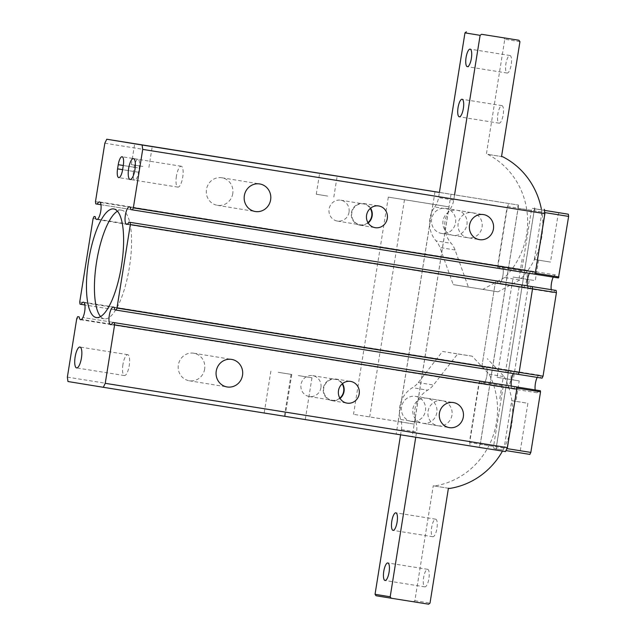 <?xml version="1.0" encoding="UTF-8"?>
<svg xmlns="http://www.w3.org/2000/svg" width="636" height="636" viewBox="0 0 636 636"><rect width="100%" height="100%" fill="white"/><g stroke="black" fill="none" stroke-linecap="round" stroke-linejoin="round"><path stroke-width="0.48" stroke-dasharray="3.18 2.39" d="M425.444 410.8A12.688 12.1 99.3 0 0 415.547 396.363A12.688 12.1 99.3 0 0 401.555 406.984A12.688 12.1 99.3 0 0 411.452 421.414A12.688 12.1 99.3 0 0 425.444 410.8M541.316 208.807A76.153 72.584 -80.7 0 1 541.793 236.703A76.153 72.584 -80.7 0 1 519.779 279.983L504.626 277.511A76.153 72.584 99.3 0 0 526.648 234.231A76.153 72.584 99.3 0 0 487.605 154.302L501.542 156.575L487.605 154.302M458.174 223.339A12.688 12.1 99.3 0 0 468.072 237.777A12.688 12.1 99.3 0 0 482.064 227.155A12.688 12.1 99.3 0 0 472.166 212.726A12.688 12.1 99.3 0 0 458.174 223.339M443.022 220.859A12.688 12.1 99.3 0 0 452.919 235.296A12.688 12.1 99.3 0 0 466.919 224.683A12.688 12.1 99.3 0 0 457.022 210.246A12.688 12.1 99.3 0 0 443.022 220.859M501.923 105.632A8.888 2.687 99.1 0 1 503.171 114.83A8.888 2.687 99.1 0 1 499.117 123.177L499.117 123.177A8.888 2.687 99.1 0 1 497.869 113.979A8.888 2.687 99.1 0 1 501.923 105.632L462.102 99.264M509.953 55.507A8.888 2.687 99.1 0 1 511.201 64.705A8.888 2.687 99.1 0 1 507.146 73.053L507.146 73.053A8.888 2.687 99.1 0 1 505.898 63.846A8.888 2.687 99.1 0 1 509.953 55.507L470.131 49.139M519.779 279.983L498.02 291.829L468.382 287.09L455.074 249.988A21.155 20.161 99.3 0 0 451.186 243.326A26.656 25.408 -80.7 0 1 449.883 209.443A21.155 20.161 99.3 0 0 453.73 200.086L454.557 194.918M449.883 209.443L434.73 206.97A26.656 25.408 99.3 0 0 436.034 240.853L451.186 243.326M468.382 287.09L453.23 284.618L439.929 247.515A21.155 20.161 99.3 0 0 436.034 240.853M498.02 291.829L453.23 284.618M504.626 277.511L482.875 289.356M519.938 41.706L504.785 39.225L486.389 154.103M434.73 206.97A21.155 20.161 99.3 0 0 438.578 197.605L439.404 192.454M503.792 37.786L504.785 39.225M327.699 196.079L316.275 194.234L327.699 196.079M142.782 166.449L131.358 164.613L142.782 166.449M176.418 176.164A10.574 3.196 -80.9 0 0 177.905 187.127A10.574 3.196 -80.9 0 0 182.731 177.198A10.574 3.196 -80.9 0 0 181.244 166.242A10.574 3.196 -80.9 0 0 176.418 176.164M122.915 364.603A10.574 3.196 -80.9 0 0 124.402 375.566A10.574 3.196 -80.9 0 0 129.227 365.636A10.574 3.196 -80.9 0 0 127.741 354.681A10.574 3.196 -80.9 0 0 122.915 364.603M100.599 316.593A54.998 16.631 -80.9 0 0 104.32 318.843A54.998 16.631 -80.9 0 0 129.41 267.223A54.998 16.631 -80.9 0 0 121.683 210.23A54.998 16.631 -80.9 0 0 117.437 211.216M130.881 209.626L558.448 277.964M529.351 273.313A8.888 2.687 99.1 0 1 531.609 271.095A8.888 2.687 99.1 0 1 533.071 273.901L534.558 274.148L533.071 273.901A8.888 2.687 99.1 0 0 531.609 271.095A8.888 2.687 99.1 0 0 529.351 273.313M114.83 309.875L542.079 378.174M513.292 373.57A8.888 2.687 99.1 0 1 515.55 371.352A8.888 2.687 99.1 0 1 517.012 374.159L518.181 374.35L517.012 374.159A8.888 2.687 99.1 0 0 515.55 371.352A8.888 2.687 99.1 0 0 513.292 373.57M291.678 417.367L305.272 419.553L291.678 417.367M298.371 375.59L311.966 377.784L298.371 375.59M271.477 414.06L285.079 416.254L271.477 414.06M278.171 372.291L291.765 374.477L278.171 372.291M339.847 398.072A10.574 10.081 -80.7 0 1 331.984 400.235A10.574 10.081 -80.7 0 1 323.74 388.206A10.574 10.081 -80.7 0 1 335.403 379.358A10.574 10.081 -80.7 0 1 342.16 383.906M320.926 387.666A10.574 10.081 -80.7 0 1 309.263 396.514A10.574 10.081 -80.7 0 1 301.019 384.486A10.574 10.081 -80.7 0 1 312.674 375.638A10.574 10.081 -80.7 0 1 320.926 387.666M204.649 369.087A13.96 13.308 -80.7 0 1 189.258 380.765A13.96 13.308 -80.7 0 1 178.366 364.881A13.96 13.308 -80.7 0 1 193.765 353.211A13.96 13.308 -80.7 0 1 204.649 369.087M367.942 222.624A10.574 10.081 -80.7 0 1 360.087 224.786A10.574 10.081 -80.7 0 1 351.843 212.758A10.574 10.081 -80.7 0 1 363.506 203.91A10.574 10.081 -80.7 0 1 370.263 208.457M349.029 212.225A10.574 10.081 -80.7 0 1 337.366 221.066A10.574 10.081 -80.7 0 1 329.114 209.037A10.574 10.081 -80.7 0 1 340.777 200.197A10.574 10.081 -80.7 0 1 349.029 212.225M232.752 193.638A13.96 13.308 -80.7 0 1 217.361 205.317A13.96 13.308 -80.7 0 1 206.469 189.441A13.96 13.308 -80.7 0 1 221.869 177.762A13.96 13.308 -80.7 0 1 232.752 193.638M370.581 208.195A11.003 10.486 99.3 0 0 363.569 203.496A11.003 10.486 99.3 0 0 351.446 212.694A11.003 10.486 99.3 0 0 360.024 225.2A11.003 10.486 99.3 0 0 368.157 222.982M342.478 383.643A11.003 10.486 99.3 0 0 335.466 378.937A11.003 10.486 99.3 0 0 323.342 388.143A11.003 10.486 99.3 0 0 331.92 400.648A11.003 10.486 99.3 0 0 340.061 398.43M439.412 192.398L518.61 205.094L439.412 192.438M451.019 194.354L412.208 436.638L495.834 450.002L534.638 207.718M434.984 191.73L432.981 204.259L449.072 206.891L414.282 424.117L353.521 414.338L398.184 421.477L432.981 204.259L388.318 197.12L449.072 206.891M518.61 205.094L479.798 447.378L396.18 434.014L398.184 421.477L414.282 424.117M559.06 212.694L558.09 214.674L550.498 262.088L534.343 259.448L541.936 212.034L541.641 209.84L532.356 208.322L531.394 210.309L521.695 270.88L521.838 271.977L523.333 272.224A8.888 2.687 99.1 0 1 525.582 270.014A8.888 2.687 99.1 0 1 526.831 279.228A8.888 2.687 99.1 0 1 522.776 287.559A8.888 2.687 99.1 0 1 521.321 284.753L520.145 284.562L519.183 286.55L505.803 370.096L506.097 372.283L507.274 372.473L483.376 368.657A8.888 2.687 99.1 0 1 485.634 366.455A8.888 2.687 99.1 0 1 486.882 375.653A8.888 2.687 99.1 0 1 482.827 384.001A8.888 2.687 99.1 0 1 481.373 381.187L82.903 317.499L481.373 381.187L479.878 380.948L478.916 382.928L469.551 441.416L470.139 445.796L479.798 447.378M506.097 372.283L482.207 368.467L483.376 368.657L482.207 368.467L481.905 366.272L495.293 282.726L481.905 366.272L482.207 368.467L80.025 304.183M523.333 272.224L499.435 268.4A8.888 2.687 99.1 0 1 501.693 266.198A8.888 2.687 99.1 0 1 502.941 275.396A8.888 2.687 99.1 0 1 498.886 283.743A8.888 2.687 99.1 0 1 497.432 280.937L496.255 280.738L495.293 282.726L496.255 280.738L521.321 284.753M521.695 270.88L497.797 267.064L497.948 268.161L499.435 268.4L497.948 268.161L497.654 265.967L507.019 207.487L508.951 203.512M104.837 143.203L507.019 207.487M531.06 286.439A8.888 2.687 99.1 0 1 528.81 288.641A8.888 2.687 99.1 0 1 527.355 285.842A8.888 2.687 99.1 0 0 528.81 288.641A8.888 2.687 99.1 0 0 531.06 286.439M515.001 386.688A8.888 2.687 99.1 0 1 512.751 388.898A8.888 2.687 99.1 0 1 511.296 386.1A8.888 2.687 99.1 0 0 512.751 388.898A8.888 2.687 99.1 0 0 515.001 386.688M495.834 450.002L505.493 451.584M396.18 434.014L412.208 436.638M470.139 445.796L67.957 381.521M432.917 204.251L398.12 421.469M478.916 382.928L76.733 318.652M67.368 377.132L469.551 441.416M83.451 302.172L485.634 366.455A8.888 2.687 99.1 0 0 483.376 368.657L84.906 304.97M519.183 286.55L93.11 218.45M79.723 301.997L505.803 370.096M520.145 284.562L497.432 280.937A8.888 2.687 99.1 0 0 498.886 283.743A8.888 2.687 99.1 0 0 502.941 275.404A8.888 2.687 99.1 0 0 501.693 266.198A8.888 2.687 99.1 0 0 499.435 268.4L100.965 204.713M95.472 201.684L497.654 265.967M133.496 171.41A8.459 2.56 -80.9 0 0 134.681 180.179A8.459 2.56 -80.9 0 0 138.545 172.237L139.212 168.055A8.459 2.56 -80.9 0 0 138.028 159.286A8.459 2.56 -80.9 0 0 134.164 167.228L133.496 171.41L122.621 169.669M404.472 199.768L369.683 416.985M388.318 197.12L353.521 414.338M521.838 271.977L95.766 203.878M400.696 419.458L415.849 421.938A26.656 25.408 -80.7 0 1 414.926 409.218A26.656 25.408 -80.7 0 1 427.67 390.154L412.518 387.674A26.656 25.408 99.3 0 0 399.774 406.738A26.656 25.408 99.3 0 0 400.696 419.458A21.155 20.161 -80.7 0 1 401.427 429.546L400.585 434.817M436.805 412.661A12.688 12.1 -80.7 0 1 422.813 423.274A12.688 12.1 -80.7 0 1 412.915 408.845A12.688 12.1 -80.7 0 1 426.907 398.223A12.688 12.1 -80.7 0 1 436.805 412.661M451.958 415.141A12.688 12.1 -80.7 0 1 437.958 425.754A12.688 12.1 -80.7 0 1 428.06 411.317A12.688 12.1 -80.7 0 1 442.06 400.704A12.688 12.1 -80.7 0 1 451.958 415.141M435.684 519.191A8.888 2.687 99.1 0 1 436.932 528.389A8.888 2.687 99.1 0 1 432.877 536.736L432.877 536.736A8.888 2.687 99.1 0 1 431.629 527.53A8.888 2.687 99.1 0 1 435.684 519.191L395.862 512.823M427.654 569.315A8.888 2.687 99.1 0 1 428.903 578.514A8.888 2.687 99.1 0 1 424.848 586.861L424.848 586.861A8.888 2.687 99.1 0 1 423.6 577.663A8.888 2.687 99.1 0 1 427.654 569.315L387.833 562.947M449.628 488.456L434.483 485.976A76.153 72.584 99.3 0 0 489.14 374.222L472.166 356.192L442.529 351.454L418.297 382.554A21.155 20.161 -80.7 0 1 412.518 387.674M434.483 485.976L433.259 485.785L414.863 600.662L413.464 601.72L376.035 595.741M442.529 351.454L457.674 353.934L433.442 385.034A21.155 20.161 -80.7 0 1 427.67 390.154M472.166 356.192L457.674 353.934M489.14 374.222L504.284 376.703L487.311 358.664M504.284 376.703A76.153 72.584 -80.7 0 1 502.48 451.099M414.863 600.662L430.008 603.135M448.412 488.265L433.259 485.785M428.616 604.2L413.464 601.72M415.849 421.938A21.155 20.161 -80.7 0 1 416.58 432.027L415.745 437.234M455.551 222.823A12.688 12.1 99.3 0 0 445.653 208.385A12.688 12.1 99.3 0 0 431.661 219.007A12.688 12.1 99.3 0 0 441.559 233.436A12.688 12.1 99.3 0 0 455.551 222.823M507.274 372.473A8.888 2.687 99.1 0 1 509.523 370.271L485.634 366.455A8.888 2.687 99.1 0 1 486.882 375.661A8.888 2.687 99.1 0 1 482.827 384.001A8.888 2.687 99.1 0 1 481.373 381.187L505.262 385.011L503.776 384.764L503.291 385.758L493.592 446.329L493.886 448.523L503.163 450.042L504.133 448.054L511.726 400.64L527.88 403.288L520.288 450.693L520.582 452.888L529.868 454.406M509.523 370.271A8.888 2.687 99.1 0 1 510.772 379.477A8.888 2.687 99.1 0 1 506.717 387.817A8.888 2.687 99.1 0 1 505.262 385.011M554.95 290.255A8.888 2.687 99.1 0 1 552.7 292.457A8.888 2.687 99.1 0 1 551.245 289.658M553.24 277.137A8.888 2.687 99.1 0 1 555.506 274.911A8.888 2.687 99.1 0 1 556.961 277.725M538.891 390.512A8.888 2.687 99.1 0 1 536.641 392.714A8.888 2.687 99.1 0 1 535.186 389.916M537.182 377.387A8.888 2.687 99.1 0 1 539.447 375.168A8.888 2.687 99.1 0 1 540.902 377.975M534.343 259.448L550.498 262.088M538.549 260.18L535.274 280.651L529.303 279.697L513.244 379.954L519.215 380.908L515.939 401.372L527.88 403.288M520.288 450.693L496.398 446.877L534.2 210.858L558.09 214.674M544.44 210.357L535.17 208.87L544.448 210.389M544.742 212.583L535.043 273.154M516.639 388.032L506.94 448.603M505.97 450.59L520.582 452.888M515.939 401.372L511.726 400.64M499.777 398.732L503.06 378.261L497.082 377.307L513.141 277.05L519.119 278.004L522.394 257.54M541.936 212.034L518.046 208.218L480.236 444.238L504.133 448.054M503.163 450.042L493.886 448.523M493.592 446.329L469.694 442.513L479.401 381.942L503.291 385.758M497.797 267.064L507.504 206.493L531.394 210.309M532.356 208.322L541.641 209.84M519.119 278.004L535.274 280.651M519.215 380.908L503.06 378.261M497.082 377.307L513.244 379.954M529.303 279.697L513.141 277.05M534.2 210.858L535.17 208.87M496.398 446.877L496.692 449.072M480.236 444.238L479.274 446.218M469.694 442.513L469.996 444.699M518.046 208.218L517.744 206.024M508.466 204.506L507.504 206.493M503.776 384.764L479.878 380.948L479.401 381.942M455.074 249.988L439.929 247.515M453.73 200.086L438.578 197.605M138.545 172.237L122.613 169.685M134.164 167.228L123.289 165.495M123.289 165.511L139.212 168.055M418.297 382.554L433.442 385.034M401.427 429.546L416.58 432.027M415.547 396.363L453.42 402.564M411.452 421.414L449.318 427.615M452.919 235.296L468.072 237.777M499.117 123.177L459.295 116.809M507.146 73.053L467.325 66.685M457.022 210.246L472.166 212.726M333.82 197.049L337.167 176.156M148.904 167.427L152.25 146.534M177.905 187.127L130.118 179.487M124.402 375.566L76.614 367.926M104.32 318.843L96.354 317.571M129.426 206.811L555.506 274.911M113.367 307.069L539.447 375.168M311.966 377.784L305.272 419.553M291.765 374.477L285.079 416.254M309.263 396.514L331.984 400.235M189.258 380.765L227.131 386.958M337.366 221.066L360.087 224.786M217.361 205.317L255.227 211.51M360.024 225.2L375.168 227.68M331.92 400.648L347.065 403.129M316.275 194.234L319.622 173.35M131.358 164.613L134.705 143.728M80.645 319.717L506.717 387.817M96.704 219.46L522.776 287.559M99.51 201.914L525.582 270.014M181.244 166.242L133.457 158.603M127.741 354.681L79.953 347.041M134.681 180.179L118.757 177.627M138.028 159.286L122.096 156.742M121.683 210.23L113.717 208.958M126.62 224.357L552.7 292.457M110.569 324.614L536.641 392.714M291.081 374.437L284.387 416.206M270.88 371.13L264.194 412.907M312.674 375.638L335.403 379.358M193.765 353.211L231.639 359.404M340.777 200.197L363.506 203.91M221.869 177.762L259.734 183.955M363.569 203.496L378.722 205.969M335.466 378.937L350.619 381.417M437.958 425.754L422.813 423.274M432.877 536.736L393.056 530.368M424.848 586.861L385.026 580.493M442.06 400.704L426.907 398.223M445.653 208.385L483.527 214.586M441.559 233.436L479.433 239.637"/><path stroke-width="0.95" d="M439.428 413.177A12.688 12.1 -80.7 0 1 453.42 402.564A12.688 12.1 -80.7 0 1 463.318 416.993A12.688 12.1 -80.7 0 1 449.318 427.615A12.688 12.1 -80.7 0 1 439.428 413.177M459.295 116.809L459.295 116.809A8.888 2.687 -80.9 0 0 463.35 108.47A8.888 2.687 -80.9 0 0 462.102 99.264L462.102 99.264A8.888 2.687 -80.9 0 0 458.047 107.611A8.888 2.687 -80.9 0 0 459.295 116.809M467.325 66.685L467.325 66.685A8.888 2.687 -80.9 0 0 471.379 58.337A8.888 2.687 -80.9 0 0 470.131 49.139L470.131 49.139A8.888 2.687 -80.9 0 0 466.077 57.486A8.888 2.687 -80.9 0 0 467.325 66.685M502.758 156.774L501.534 156.583L502.758 156.774A76.153 72.584 -80.7 0 1 541.316 208.807M454.557 194.918L480.116 35.338L481.516 34.28L518.944 40.259L519.938 41.706L501.534 156.583M481.516 34.28L518.944 40.259M439.404 192.454L464.972 32.865L480.116 35.338M464.972 32.865L466.363 31.8M331.046 175.186L319.622 173.35L331.046 175.186M146.129 145.565L134.705 143.728L146.129 145.565M134.943 169.566A10.574 3.196 99.1 0 1 130.118 179.487A10.574 3.196 99.1 0 1 128.631 168.532A10.574 3.196 99.1 0 1 133.457 158.603A10.574 3.196 99.1 0 1 134.943 169.566M81.44 358.004A10.574 3.196 99.1 0 1 76.614 367.926A10.574 3.196 99.1 0 1 75.127 356.971A10.574 3.196 99.1 0 1 79.953 347.041A10.574 3.196 99.1 0 1 81.44 358.004M121.452 265.951A54.998 16.631 99.1 0 1 96.354 317.571A54.998 16.631 99.1 0 1 88.627 260.577A54.998 16.631 99.1 0 1 113.717 208.958A54.998 16.631 99.1 0 1 121.452 265.951M117.437 211.216A54.998 16.631 -80.9 0 0 96.593 261.857A54.998 16.631 -80.9 0 0 100.599 316.593M527.554 279.435A8.888 2.687 99.1 0 1 529.351 273.313A8.888 2.687 99.1 0 0 527.355 285.842A8.888 2.687 99.1 0 1 527.554 279.435M106.769 139.228L104.837 143.203L95.472 201.684L95.766 203.878L97.252 204.124A8.888 2.687 99.1 0 1 99.51 201.914A8.888 2.687 99.1 0 1 100.758 211.112A8.888 2.687 99.1 0 1 96.704 219.46A8.888 2.687 99.1 0 1 95.249 216.653L94.072 216.463L93.11 218.45L79.723 301.997L80.025 304.183L81.193 304.374A8.888 2.687 99.1 0 1 83.451 302.172A8.888 2.687 99.1 0 1 84.699 311.37A8.888 2.687 99.1 0 1 80.645 319.717A8.888 2.687 99.1 0 1 79.19 316.911L77.695 316.664L76.733 318.652L67.368 377.132L67.957 381.521L103.31 387.3L105.242 383.325L114.607 324.845L114.305 322.651L112.818 322.412A8.888 2.687 99.1 0 1 110.569 324.614A8.888 2.687 99.1 0 1 109.312 315.408A8.888 2.687 99.1 0 1 113.367 307.069A8.888 2.687 99.1 0 1 114.83 309.875L115.998 310.074L116.968 308.086L130.348 224.54L130.054 222.346L128.877 222.155A8.888 2.687 99.1 0 1 126.62 224.357A8.888 2.687 99.1 0 1 125.371 215.151A8.888 2.687 99.1 0 1 129.426 206.811A8.888 2.687 99.1 0 1 130.881 209.626L132.375 209.864L133.337 207.885L142.71 149.396L142.114 145.016L106.769 139.228L439.412 192.398M511.495 379.692A8.888 2.687 99.1 0 1 513.292 373.57A8.888 2.687 99.1 0 0 511.296 386.1A8.888 2.687 99.1 0 1 511.495 379.692M342.16 383.906A10.574 10.081 -80.7 0 1 343.647 391.386A10.574 10.081 -80.7 0 1 339.847 398.072M216.24 371.082A13.96 13.308 99.3 0 0 227.131 386.958A13.96 13.308 99.3 0 0 242.523 375.28A13.96 13.308 99.3 0 0 231.639 359.404A13.96 13.308 99.3 0 0 216.24 371.082M370.263 208.457A10.574 10.081 -80.7 0 1 371.75 215.938A10.574 10.081 -80.7 0 1 367.942 222.624M244.343 195.634A13.96 13.308 99.3 0 0 255.227 211.51A13.96 13.308 99.3 0 0 270.626 199.831A13.96 13.308 99.3 0 0 259.734 183.955A13.96 13.308 99.3 0 0 244.343 195.634M366.59 215.175A11.003 10.486 99.3 0 0 375.168 227.68A11.003 10.486 99.3 0 0 387.3 218.482A11.003 10.486 99.3 0 0 378.722 205.969A11.003 10.486 99.3 0 0 366.59 215.175M368.157 222.982A11.003 10.486 99.3 0 0 372.147 216.001A11.003 10.486 99.3 0 0 370.581 208.195M338.487 390.615A11.003 10.486 99.3 0 0 347.065 403.129A11.003 10.486 99.3 0 0 359.197 393.93A11.003 10.486 99.3 0 0 350.619 381.417A11.003 10.486 99.3 0 0 338.487 390.615M340.061 398.43A11.003 10.486 99.3 0 0 344.044 391.45A11.003 10.486 99.3 0 0 342.478 383.643M439.412 192.438L142.114 145.016M122.613 169.685A8.459 2.56 99.1 0 1 118.757 177.627A8.459 2.56 99.1 0 1 117.565 168.866L118.232 164.684A8.459 2.56 99.1 0 1 122.096 156.742A8.459 2.56 99.1 0 1 123.289 165.511L122.613 169.685M544.297 209.292L544.893 213.68L142.71 149.396M132.375 209.864L534.558 274.148L535.52 272.16L544.893 213.68M115.998 310.074L518.181 374.35L519.151 372.37L518.181 374.35L542.079 378.174L543.041 376.186L556.421 292.64L556.126 290.445L531.06 286.439L532.237 286.629L532.531 288.824L519.151 372.37L532.531 288.824L532.237 286.629L130.054 222.346M530.829 452.419L506.94 448.603L505.97 450.59L529.868 454.406L530.829 452.419L540.528 391.848L540.385 390.75L515.001 386.688L516.496 386.934L516.79 389.129L507.425 447.609L505.493 451.584L103.31 387.3M79.19 316.911L77.695 316.664M84.906 304.97L81.193 304.374M95.249 216.653L94.072 216.463M100.965 204.713L97.252 204.124M535.52 272.16L133.337 207.885M556.126 290.445L128.877 222.155M543.041 376.186L116.968 308.086M130.348 224.54L556.421 292.64M540.528 391.848L516.639 388.032L516.496 386.934L515.001 386.688L112.818 322.412M507.425 447.609L105.242 383.325M114.607 324.845L516.79 389.129M540.385 390.75L114.305 322.651M393.056 530.368L393.056 530.368A8.888 2.687 -80.9 0 0 397.11 522.021A8.888 2.687 -80.9 0 0 395.862 512.823L395.862 512.823A8.888 2.687 -80.9 0 0 391.808 521.17A8.888 2.687 -80.9 0 0 393.056 530.368M385.026 580.493L385.026 580.493A8.888 2.687 -80.9 0 0 389.081 572.154A8.888 2.687 -80.9 0 0 387.833 562.947L387.833 562.947A8.888 2.687 -80.9 0 0 383.778 571.295A8.888 2.687 -80.9 0 0 385.026 580.493M415.745 437.234L390.194 596.775L391.188 598.214L376.035 595.741L375.041 594.294L400.585 434.817M502.48 451.099A76.153 72.584 -80.7 0 1 449.628 488.456L448.412 488.265L430.008 603.135L428.616 604.2L391.188 598.214M390.194 596.775L375.041 594.294M469.535 225.2A12.688 12.1 -80.7 0 1 483.527 214.586A12.688 12.1 -80.7 0 1 493.425 229.016A12.688 12.1 -80.7 0 1 479.433 239.637A12.688 12.1 -80.7 0 1 469.535 225.2M558.933 276.97L535.043 273.154L534.558 274.148L558.448 277.964L568.632 216.399L568.338 214.213L544.44 210.357M551.245 289.658A8.888 2.687 99.1 0 1 553.24 277.137M535.186 389.916A8.888 2.687 99.1 0 1 537.182 377.387M568.632 216.399L544.742 212.583L544.448 210.389L568.338 214.213M117.565 168.866L122.621 169.669M123.289 165.495L118.232 164.684"/></g></svg>
